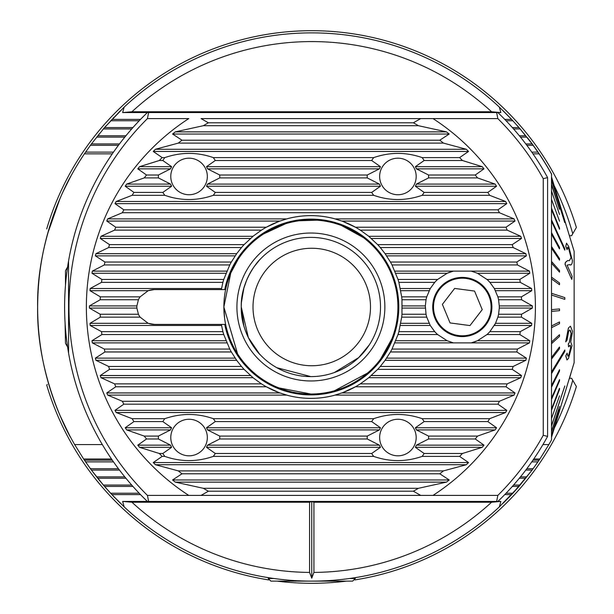 <?xml version="1.0" encoding="UTF-8"?>
<svg xmlns="http://www.w3.org/2000/svg" width="614" height="614" viewBox="0 0 614 614"><rect width="100%" height="100%" fill="white"/><g stroke="black" fill="none" stroke-linecap="round" stroke-linejoin="round"><path stroke-width="0.92" d="M309.579 572.417L309.579 502.237L131.949 502.237A265.425 265.425 0 0 0 309.579 572.417L311.758 578.181L311.758 501.446L309.579 502.237M311.758 578.181L313.931 572.417L313.931 502.237L491.568 502.237L500.855 501.431L499.359 506.872L519.007 486.426L532.115 470.055L539.1 460.162A274.128 274.128 0 0 0 539.883 459.003L548.855 444.59A274.128 274.128 0 0 0 551.51 439.908L551.51 174.092A274.128 274.128 0 0 0 539.1 153.838L532.115 143.945L520.173 128.94L511.623 119.392L499.359 107.128L500.855 112.569L491.568 111.763L131.949 111.763L122.654 112.569L124.151 107.128L104.51 127.574L91.402 143.945L84.41 153.838A274.128 274.128 0 0 0 74.662 444.59L83.634 459.003A274.128 274.128 0 0 0 84.41 460.162L91.402 470.055L103.336 485.06L111.886 494.608L124.151 506.872L122.654 501.431L131.949 502.237M124.151 506.872A274.128 274.128 0 0 0 499.359 506.872M313.931 502.237L311.758 501.446M122.654 501.431L500.855 501.431M349.496 578.518L355.268 578.518L355.268 577.651L359.62 576.914L356.112 577.513M518.73 486.749L532.115 470.055L512.897 493.249L518.646 486.841M508.745 497.632L512.897 493.249L506.051 493.249M526.835 468.689L533.121 468.689L537.941 461.874L531.778 461.874M524.732 479.588L524.402 479.987M510.357 495.959L509.965 496.358M503.288 503.112L511.623 494.608L504.746 494.608M111.986 494.707L120.229 503.112M104.572 486.495L113.176 495.974M91.524 470.224L104.51 486.426L132.923 486.426M99.107 479.987L98.025 478.644M98.892 479.718L105.685 487.769M106.038 488.176L110.62 493.249L139.217 493.249M113.544 496.358L114.764 497.632M113.49 461.874L85.569 461.874L90.396 468.689L118.433 468.689M119.461 470.055L91.402 470.055L97.956 478.559M98.777 134.412L99.107 134.013M120.229 110.888L104.51 127.574L91.402 143.945L119.461 143.945M105.685 126.231L106.038 125.824M113.16 118.041L113.544 117.642M511.531 119.293L503.288 110.888M509.965 117.642L510.357 118.041M518.937 127.505L511.623 119.392L504.746 119.392M531.993 143.776L519.007 127.574L512.345 127.574M524.402 134.013L524.732 134.412M62.889 192.075L70.71 176.464C70.84 175.704 36.38 235.791 37.631 307C36.372 378.132 70.894 438.48 70.71 437.536L70.71 437.536M69.328 434.958L59.926 415.294M59.796 414.987L56.841 407.803M37.631 307C37.792 284.804 40.163 264.12 44.753 244.94M44.883 244.364L47.385 234.54M47.547 233.926L59.988 198.568M569.401 235.73L571.596 235.73L576.369 227.479A276.3 276.3 0 0 0 46.718 228.93A276.3 276.3 0 0 1 576.369 227.479M46.718 385.07A276.3 276.3 0 0 0 268.656 579.915A276.3 276.3 0 0 1 46.718 385.07L47.324 384.456M554.381 427.904A271.081 271.081 0 0 0 572.747 380.266L576.369 386.521A276.3 276.3 0 0 1 354.861 579.915A276.3 276.3 0 0 0 576.369 386.521L571.596 378.27L569.485 378.27M346.365 581.128A276.3 276.3 0 0 1 277.152 581.128A276.3 276.3 0 0 0 346.365 581.128M370.495 307A58.744 58.744 0 0 0 311.758 248.256A58.744 58.744 0 0 0 253.014 307A58.744 58.744 0 0 0 311.758 365.744A58.744 58.744 0 0 0 370.495 307M499.359 107.128A274.128 274.128 0 0 0 124.151 107.128A274.128 274.128 0 0 1 499.359 107.128M84.41 460.162L112.301 460.162M532.967 460.162L539.1 460.162M525.807 470.055L532.115 470.055M96.613 476.878L124.811 476.878M520.457 476.878L526.896 476.878M97.695 478.237L125.924 478.237M519.344 478.237L525.814 478.237M103.336 485.06L131.718 485.06M513.55 485.06L520.173 485.06M512.345 486.426L519.007 486.426M111.886 494.608L140.529 494.608M122.654 112.569L500.855 112.569M111.886 119.392L140.529 119.392M110.62 120.751L139.217 120.751M506.051 120.751L512.897 120.751M104.51 127.574L132.923 127.574M103.336 128.94L131.718 128.94M513.55 128.94L520.173 128.94M97.695 135.763L125.924 135.763M519.344 135.763L525.814 135.763M96.613 137.122L124.811 137.122M520.457 137.122L526.896 137.122M525.807 143.945L532.115 143.945M90.396 145.311L118.433 145.311M526.835 145.311L533.121 145.311M85.569 152.126L113.49 152.126M531.778 152.126L537.941 152.126M84.41 153.838L112.301 153.838M532.967 153.838L539.1 153.838M74.662 444.59L102.331 444.59M542.937 444.59L548.855 444.59M83.634 459.003L111.51 459.003M533.758 459.003L539.883 459.003M527.457 137.835L527.526 137.782A274.212 274.212 0 0 1 551.595 174.069L551.51 176.464M559.538 203.503L551.602 177.507M564.742 222.598L551.51 180.094L564.742 222.598M559.446 209.29L551.51 184.691L559.446 209.29M559.538 214.524L551.602 191.207M559.538 221.217L551.602 199.558M559.538 229.26L551.51 209.597L559.538 229.26L559.538 228.116L551.602 208.453L551.602 209.597M564.742 250.098L551.51 221.178L564.742 250.098M559.446 248.877L551.51 234.111L559.446 248.877M559.538 260.144L551.51 248.194L559.538 260.144L559.538 258.601L551.602 246.644L551.602 248.194M559.538 272.156L551.51 263.199L559.538 272.156L559.538 270.521L551.602 261.564L551.602 263.199M559.538 284.712L551.51 278.902L559.538 284.712L559.538 283.008L551.602 277.206L551.602 278.902M564.742 299.333L551.51 295.042L564.742 299.333M551.51 309.633L559.538 308.934L551.51 309.633M551.602 325.919L559.538 321.951L551.602 325.919L551.602 327.638L559.538 323.67L559.538 321.951M551.602 341.898L559.446 334.73L551.602 341.898L551.602 343.571L559.538 336.403L559.538 334.73M551.602 357.333L559.446 347.071L551.602 357.333L551.602 358.937L559.538 348.675L559.538 347.071M551.51 371.969L564.826 349.995L551.51 371.969M551.51 385.584L559.538 369.682L551.51 385.584M551.602 397.964L559.538 379.59L551.602 397.964L551.602 399.2L559.538 380.826L559.538 379.59M551.602 408.901L559.446 388.347L551.602 409.975L559.538 389.422L559.538 388.347M551.602 418.234L559.538 395.83M551.51 425.817L564.826 385.96L551.51 425.817M551.51 431.519L559.538 406.483L551.51 431.519M551.602 435.265L559.538 409.5M551.602 436.984L559.538 410.896M568.395 381.578L574.136 362.697L574.136 251.303L551.51 176.901M570.506 374.563L559.477 410.896M568.487 327.991L565.717 341.868L568.403 327.991L570.444 326.195L568.403 327.991M565.847 355.905L566.968 359.957L565.763 355.905L567.144 353.134L565.763 355.905M565.717 341.868L567.006 340.225L568.733 331L569.869 329.987L571.197 333.609L569.278 342.773L568.372 343.878L568.503 346.833L570.061 345.198L570.698 347.862L568.671 355.337L570.613 347.862L570.444 345.621M568.503 346.833L568.28 343.878L569.186 342.773L571.112 333.609L570.598 330.746M567.559 260.582L565.356 262.431L565.041 264.296L571.749 279.385L565.126 264.296L565.44 262.431L567.681 260.582L569.316 260.727L571.112 257.765L568.886 249.008L567.597 247.127L567.144 249.683L565.816 246.475L566.515 243.175L568.694 246.467L572.425 260.712C572.187 264.388 571.173 265.701 569.378 264.642L567.106 265.156L572.141 276.361L571.834 279.385M567.543 247.127L568.802 249.008L571.02 257.765L569.232 260.727M566.515 243.175L565.732 246.475L567.144 249.683M569.293 264.642L570.13 264.688L569.293 264.642M551.602 431.519L559.538 406.483M551.602 385.584L551.602 386.966L559.538 371.063L559.538 369.682M551.602 425.817L564.826 385.96M551.602 309.633L551.602 311.375L559.538 310.669L559.538 308.934M551.602 371.969L551.602 373.473L564.826 351.492L564.826 349.995M559.538 248.877L559.538 247.442L551.51 232.675M551.602 232.675L551.602 234.111M564.826 299.333L564.826 297.598L551.51 293.308M551.602 293.308L551.602 295.042M559.538 209.29L551.51 184.108M551.602 184.108L551.602 184.691M564.826 250.098L564.826 248.8L551.51 219.881M551.602 219.881L551.602 221.178M551.525 176.955L559.477 203.104M564.826 222.598L551.51 179.725M568.756 355.337L567.873 356.22L567.144 353.134M566.968 359.957L568.51 358.376L572.01 345.59L570.728 341.983L572.555 331.422L570.444 326.195M570.598 374.563L571.12 372.614M380.557 359.144L391.916 338.736M363.496 237.679L341.614 225.584M316.939 220.188L299.218 220.764M285.687 223.703L263.59 233.949M229.444 337.654L227.971 333.425M227.725 332.642L226.336 327.607M224.524 296.301L224.931 293.385M229.482 276.231L230.787 272.992M223.864 307.115L224.609 318.344M241.947 297.299L243.873 288.135L241.409 302.51M253.743 267.236L250.113 273.038L253.666 267.343M253.927 266.975L259.4 260.144M259.469 260.06L257.005 262.915M250.052 273.146L246.782 279.846M243.942 287.897L246.713 279.999M260.328 259.139C259.622 259.285 240.427 280.153 241.271 307A69.62 69.62 0 0 0 345.697 367.295A69.62 69.62 0 0 0 345.697 246.705A69.62 69.62 0 0 0 241.271 307C240.412 333.793 259.645 354.769 260.328 354.861M260.098 354.616L258.341 352.674M258.179 352.482L256.974 351.047M253.521 346.449L250.182 341.077L253.567 346.511M250.105 340.954L246.828 334.262M241.924 316.54L243.842 325.758L241.271 307L248.332 337.554L259.392 353.848M250.036 340.816L246.843 334.292M241.448 311.996L241.279 308.067M341.468 369.544L347.961 365.929M368.362 346.281L368.983 345.36M369.191 345.045L358.706 357.601L334.384 372.537M310.884 376.62L276.768 367.686L310.884 376.62M233.435 346.68L230.787 341.008M231.716 270.874L235.922 262.8M235.945 262.761L238.055 259.361M237.603 353.933L223.864 307A87.027 87.027 0 0 0 354.401 382.368A87.027 87.027 0 0 0 354.401 231.631A87.027 87.027 0 0 0 223.864 307L230.741 273.084L238.209 259.139M288.941 391.21L287.26 390.757M284.359 389.882L276.76 387.05M278.748 387.871L310.884 394.027M334.384 390.796L367.533 373.066M369.006 371.769L366.612 373.842M236.92 307A73.972 73.972 0 0 0 347.869 371.063A73.972 73.972 0 0 0 347.869 242.937A73.972 73.972 0 0 0 236.92 307M497.9 112.569A269.776 269.776 0 0 1 547.588 177.584L547.588 436.416A269.776 269.776 0 0 1 497.9 501.431M533.436 154.521L533.167 154.129M148.626 112.569L147.429 118.594A265.425 265.425 0 0 0 147.429 495.406L148.626 501.431M496.642 112.569L497.839 118.594L201.062 118.594L208.392 122.8A210.802 210.802 0 0 0 203.334 125.701L175.312 131.864L172.557 134.036L181.99 140.199A210.802 210.802 0 0 0 178.313 143.108L155.411 149.271L153.239 151.443L162.165 157.606A210.802 210.802 0 0 0 159.302 160.515L139.539 166.678L137.782 168.85L146.523 175.013A210.802 210.802 0 0 0 144.236 177.914L126.653 184.085L125.225 186.249L133.952 192.42A210.802 210.802 0 0 0 132.102 195.321L116.161 201.484L115.002 203.656L123.828 209.819A210.802 210.802 0 0 0 122.347 212.728L107.688 218.891L106.767 221.063L115.77 227.226A210.802 210.802 0 0 0 114.603 230.127L101.003 236.298L100.282 238.47L109.53 244.633A210.802 210.802 0 0 0 108.647 247.534L95.922 253.697L95.393 255.869L104.94 262.032A210.802 210.802 0 0 0 104.326 264.941L92.338 271.104L91.993 273.276L101.901 279.439A210.802 210.802 0 0 0 101.533 282.348L90.181 288.511L90.012 290.683L100.335 296.846A210.802 210.802 0 0 0 100.212 299.747L89.414 305.918L89.414 308.082L100.212 314.253A210.802 210.802 0 0 0 100.335 317.154L90.012 323.317L90.181 325.489L101.533 331.652A210.802 210.802 0 0 0 101.901 334.561L91.993 340.724L92.338 342.896L104.326 349.059A210.802 210.802 0 0 0 104.94 351.968L95.393 358.131L95.922 360.303L108.647 366.466A210.802 210.802 0 0 0 109.53 369.367L100.282 375.53L101.003 377.702L114.603 383.873A210.802 210.802 0 0 0 115.77 386.774L106.767 392.937L107.688 395.109L122.347 401.272A210.802 210.802 0 0 0 123.828 404.181L115.002 410.344L116.161 412.516L132.102 418.679A210.802 210.802 0 0 0 133.952 421.58L125.225 427.751L126.653 429.915L144.236 436.086A210.802 210.802 0 0 0 146.523 438.987L137.782 445.15L139.539 447.322L159.302 453.485A210.802 210.802 0 0 0 162.165 456.394L153.239 462.557L155.411 464.729L178.313 470.892A210.802 210.802 0 0 0 181.99 473.801L172.557 479.964L175.312 482.136L203.334 488.299A210.802 210.802 0 0 0 208.392 491.2L413.383 491.2L420.713 495.406L433.008 495.406L188.767 495.406A224.524 224.524 0 0 1 188.767 118.594L147.429 118.594M68.538 261.127L68.576 353.073M68.538 352.858L68.024 349.803M67.586 346.948L65.475 343.303L65.092 323.102M64.685 313.255L64.623 309.41M64.608 307L64.608 306.163M111.832 154.521L112.101 154.129M111.832 459.479L112.101 459.871M147.368 501.431A269.776 269.776 0 0 1 147.368 112.569M154.244 289.593L148.197 290.683A17.407 17.407 0 0 1 154.244 289.593L224.732 289.593L221.355 289.593L222.897 282.348A91.379 91.379 0 0 1 223.765 279.439L229.766 264.941A91.379 91.379 0 0 1 231.34 262.032L236.851 253.452L241.509 247.534A91.379 91.379 0 0 1 244.103 244.633L253.313 236.045L261.487 230.127A91.379 91.379 0 0 1 266.33 227.226L279.155 221.316L287.605 218.638C303.124 214.631 318.643 214.631 334.162 218.638L342.62 221.316L355.445 227.226A91.379 91.379 0 0 1 360.288 230.127L368.461 236.045L377.664 244.633A91.379 91.379 0 0 1 380.266 247.534L384.924 253.452L390.435 262.032A91.379 91.379 0 0 1 392.008 264.941L398.01 279.439A91.379 91.379 0 0 1 398.87 282.348L401.694 296.846A91.379 91.379 0 0 1 401.97 299.747L401.97 314.253A91.379 91.379 0 0 1 401.694 317.154L398.87 331.652A91.379 91.379 0 0 1 398.01 334.561L392.008 349.059A91.379 91.379 0 0 1 390.435 351.968L384.924 360.548L380.266 366.466A91.379 91.379 0 0 1 377.664 369.367L368.461 377.955L360.288 383.873A91.379 91.379 0 0 1 355.445 386.774L342.62 392.684L334.162 395.362A91.379 91.379 0 0 1 287.605 395.362L279.155 392.684L266.33 386.774A91.379 91.379 0 0 1 261.487 383.873L253.313 377.955L244.103 369.367A91.379 91.379 0 0 1 241.509 366.466L236.851 360.548L231.34 351.968A91.379 91.379 0 0 1 229.766 349.059L223.765 334.561A91.379 91.379 0 0 1 222.897 331.652L221.355 324.407L224.732 324.407L154.244 324.407A17.407 17.407 0 0 1 148.197 323.317L154.244 324.407M497.839 118.594A265.425 265.425 0 0 1 543.244 178.697L547.588 177.584M547.588 436.416L543.244 435.303A265.425 265.425 0 0 1 497.839 495.406L433.008 495.406A224.524 224.524 0 0 0 433.008 118.594L420.713 118.594L413.383 122.8A210.802 210.802 0 0 1 418.433 125.701L446.462 131.864L449.218 134.036L439.785 140.199A210.802 210.802 0 0 1 443.454 143.108L466.364 149.271L468.536 151.443L459.61 157.606A210.802 210.802 0 0 1 462.465 160.515L482.236 166.678L483.993 168.85L475.251 175.013A210.802 210.802 0 0 1 477.538 177.914L495.122 184.085L496.549 186.249L487.823 192.42A210.802 210.802 0 0 1 489.673 195.321L505.614 201.484L506.773 203.656L497.946 209.819A210.802 210.802 0 0 1 499.428 212.728L514.079 218.891L515.008 221.063L506.005 227.226A210.802 210.802 0 0 1 507.172 230.127L520.772 236.298L521.493 238.47L512.245 244.633A210.802 210.802 0 0 1 513.127 247.534L525.853 253.697L526.382 255.869L516.834 262.032A210.802 210.802 0 0 1 517.448 264.941L529.437 271.104L529.782 273.276L519.874 279.439A210.802 210.802 0 0 1 520.235 282.348L531.586 288.511L531.762 290.683L521.439 296.846A210.802 210.802 0 0 1 521.562 299.747L532.361 305.918L532.361 308.082L521.562 314.253A210.802 210.802 0 0 1 521.439 317.154L531.762 323.317L531.586 325.489L520.235 331.652A210.802 210.802 0 0 1 519.874 334.561L529.782 340.724L529.437 342.896L517.448 349.059A210.802 210.802 0 0 1 516.834 351.968L526.382 358.131L525.853 360.303L513.127 366.466A210.802 210.802 0 0 1 512.245 369.367L521.493 375.53L520.772 377.702L507.172 383.873A210.802 210.802 0 0 1 506.005 386.774L515.008 392.937L514.079 395.109L499.428 401.272A210.802 210.802 0 0 1 497.946 404.181L506.773 410.344L505.614 412.516L489.673 418.679A210.802 210.802 0 0 1 487.823 421.58L496.549 427.751L495.122 429.915L477.538 436.086A210.802 210.802 0 0 1 475.251 438.987L483.993 445.15L482.236 447.322L462.465 453.485A210.802 210.802 0 0 1 459.61 456.394L468.536 462.557L466.364 464.729L443.454 470.892A210.802 210.802 0 0 1 439.785 473.801L449.218 479.964L446.462 482.136L418.433 488.299A210.802 210.802 0 0 1 413.383 491.2M147.429 495.406L201.062 495.406L208.392 491.2M497.839 495.406L496.642 501.431M543.244 435.303L543.244 178.697M533.436 459.479L533.167 459.871M231.777 270.743L232.115 270.014M89.414 308.082L136.876 308.082A17.407 17.407 0 0 1 136.876 305.918L136.876 308.082L138.419 314.253A17.407 17.407 0 0 0 140.107 317.154L148.197 323.317L90.012 323.317M266.33 227.226A91.379 91.379 0 0 1 279.155 221.316A91.379 91.379 0 0 0 266.33 227.226L115.77 227.226M287.605 218.638A91.379 91.379 0 0 1 334.162 218.638A91.379 91.379 0 0 0 287.605 218.638M355.445 227.226A91.379 91.379 0 0 0 342.62 221.316A91.379 91.379 0 0 1 355.445 227.226L506.005 227.226M355.445 386.774A91.379 91.379 0 0 1 342.62 392.684A91.379 91.379 0 0 0 355.445 386.774L506.005 386.774M266.33 386.774A91.379 91.379 0 0 0 279.155 392.684A91.379 91.379 0 0 1 266.33 386.774L115.77 386.774M334.162 395.362C318.643 399.369 303.124 399.369 287.605 395.362M531.586 325.489L494.339 325.489A36.986 36.986 0 0 0 495.498 323.317L489.88 331.652A36.986 36.986 0 0 1 486.971 334.561L477.492 340.724L471.222 342.896L453.393 342.896L447.122 340.724L437.644 334.561A36.986 36.986 0 0 1 434.743 331.652L430.276 325.489L426.745 317.154A36.986 36.986 0 0 1 426.039 314.253L425.341 305.918A36.986 36.986 0 0 0 425.333 306.256M425.333 307.814A36.986 36.986 0 0 0 425.341 308.082L402.231 308.082M529.437 342.896L471.222 342.896A36.986 36.986 0 0 0 477.492 340.724L529.782 340.724M499.282 306.186A36.986 36.986 0 0 0 499.274 305.918L499.274 308.082A36.986 36.986 0 0 0 499.289 307.744M394.886 271.104L453.393 271.104A36.986 36.986 0 0 0 447.122 273.276L453.393 271.104L471.222 271.104L477.492 273.276L486.971 279.439A36.986 36.986 0 0 1 489.88 282.348L494.339 288.511L497.87 296.846A36.986 36.986 0 0 1 498.576 299.747L499.274 305.918L532.361 305.918M402.231 305.918L425.341 305.918L426.039 299.747A36.986 36.986 0 0 1 426.745 296.846L430.276 288.511L434.743 282.348A36.986 36.986 0 0 1 437.644 279.439L447.122 273.276L395.784 273.276M532.361 308.082L499.274 308.082L498.576 314.253A36.986 36.986 0 0 1 497.87 317.154L495.498 323.317L531.762 323.317M432.716 307A29.587 29.587 0 0 0 477.101 332.627A29.587 29.587 0 0 0 477.101 281.373A29.587 29.587 0 0 0 432.716 307M90.012 290.683L148.197 290.683L140.107 296.846A17.407 17.407 0 0 0 138.419 299.747L136.876 305.918L89.414 305.918M100.335 317.154L140.107 317.154M100.212 314.253L138.419 314.253M100.212 299.747L138.419 299.747M100.335 296.846L140.107 296.846M401.694 317.154L426.745 317.154M401.97 314.253L426.039 314.253M401.97 299.747L426.039 299.747M401.694 296.846L426.745 296.846M498.576 299.747L521.562 299.747M498.576 314.253L521.562 314.253M497.87 317.154L521.439 317.154M497.87 296.846L521.439 296.846M398.87 282.348L434.743 282.348M398.01 279.439L437.644 279.439M486.971 279.439L519.874 279.439M392.008 264.941L517.448 264.941M489.88 282.348L520.235 282.348M390.435 262.032L516.834 262.032M380.266 247.534L513.127 247.534M377.664 244.633L512.245 244.633M360.288 230.127L507.172 230.127M208.392 122.8L413.383 122.8M181.99 140.199L439.785 140.199M203.334 125.701L418.433 125.701M133.952 192.42L162.833 192.42A30.692 30.692 0 0 0 164.836 195.321C180.869 200.924 197.01 200.924 213.273 195.321L373.696 195.321C389.729 200.924 405.869 200.924 422.125 195.321L489.673 195.321M144.236 177.914L158.397 177.914L170.546 184.085L171.598 186.249L162.833 192.42M146.523 175.013L158.397 175.013A30.692 30.692 0 0 0 158.397 177.914M159.302 160.515L162.833 160.515L171.598 166.678L170.546 168.85L158.397 175.013M162.165 157.606L164.836 157.606A30.692 30.692 0 0 0 162.833 160.515M213.273 195.321A30.692 30.692 0 0 0 215.276 192.42L206.511 186.249L207.563 184.085L219.712 177.914A30.692 30.692 0 0 0 219.712 175.013L207.563 168.85L206.511 166.678L215.276 160.515A30.692 30.692 0 0 0 213.273 157.606C197.24 152.003 181.092 152.003 164.836 157.606M213.273 157.606L373.696 157.606A30.692 30.692 0 0 0 371.685 160.515L380.45 166.678L379.398 168.85L367.249 175.013A30.692 30.692 0 0 0 367.249 177.914L379.398 184.085L380.45 186.249L371.685 192.42A30.692 30.692 0 0 0 373.696 195.321M422.125 195.321A30.692 30.692 0 0 0 424.136 192.42L415.371 186.249L416.422 184.085L428.572 177.914A30.692 30.692 0 0 0 428.572 175.013L416.422 168.85L415.371 166.678L424.136 160.515A30.692 30.692 0 0 0 422.125 157.606C406.1 152.003 389.951 152.003 373.696 157.606M422.125 157.606L459.61 157.606M219.712 175.013L367.249 175.013M215.276 160.515L371.685 160.515M428.572 175.013L475.251 175.013M424.136 160.515L462.465 160.515M424.136 192.42L487.823 192.42M428.572 177.914L477.538 177.914M215.276 192.42L371.685 192.42M219.712 177.914L367.249 177.914M132.102 195.321L164.836 195.321M178.313 143.108L443.454 143.108M123.828 209.819L497.946 209.819M122.347 212.728L499.428 212.728M109.53 244.633L244.103 244.633M114.603 230.127L261.487 230.127M104.94 262.032L231.34 262.032M108.647 247.534L241.509 247.534M101.901 279.439L223.765 279.439M104.326 264.941L229.766 264.941M101.533 282.348L222.897 282.348M392.008 349.059L517.448 349.059M390.435 351.968L516.834 351.968M104.94 351.968L231.34 351.968M380.266 366.466L513.127 366.466M377.664 369.367L512.245 369.367M109.53 369.367L244.103 369.367M360.288 383.873L507.172 383.873M132.102 418.679L164.836 418.679A30.692 30.692 0 0 0 162.833 421.58L171.598 427.751L170.546 429.915L158.397 436.086A30.692 30.692 0 0 0 158.397 438.987L170.546 445.15L171.598 447.322L162.833 453.485A30.692 30.692 0 0 0 164.836 456.394C180.869 461.997 197.01 461.997 213.273 456.394L373.696 456.394C389.729 461.997 405.869 461.997 422.125 456.394A30.692 30.692 0 0 0 424.136 453.485L415.371 447.322L416.422 445.15L428.572 438.987A30.692 30.692 0 0 0 428.572 436.086L416.422 429.915L415.371 427.751L424.136 421.58A30.692 30.692 0 0 0 422.125 418.679C406.1 413.076 389.951 413.076 373.696 418.679A30.692 30.692 0 0 0 371.685 421.58L380.45 427.751L379.398 429.915L367.249 436.086A30.692 30.692 0 0 0 367.249 438.987L379.398 445.15L380.45 447.322L371.685 453.485A30.692 30.692 0 0 0 373.696 456.394M213.273 456.394A30.692 30.692 0 0 0 215.276 453.485L206.511 447.322L207.563 445.15L219.712 438.987A30.692 30.692 0 0 0 219.712 436.086L207.563 429.915L206.511 427.751L215.276 421.58A30.692 30.692 0 0 0 213.273 418.679C197.24 413.076 181.092 413.076 164.836 418.679M213.273 418.679L373.696 418.679M422.125 418.679L489.673 418.679M215.276 421.58L371.685 421.58M133.952 421.58L162.833 421.58M424.136 421.58L487.823 421.58M219.712 436.086L367.249 436.086M144.236 436.086L158.397 436.086M428.572 436.086L477.538 436.086M146.523 438.987L158.397 438.987M219.712 438.987L367.249 438.987M428.572 438.987L475.251 438.987M215.276 453.485L371.685 453.485M159.302 453.485L162.833 453.485M424.136 453.485L462.465 453.485M162.165 456.394L164.836 456.394M422.125 456.394L459.61 456.394M398.87 331.652L434.743 331.652M101.533 331.652L222.897 331.652M398.01 334.561L437.644 334.561M489.88 331.652L520.235 331.652M486.971 334.561L519.874 334.561M101.901 334.561L223.765 334.561M104.326 349.059L229.766 349.059M108.647 366.466L241.509 366.466M114.603 383.873L261.487 383.873M122.347 401.272L499.428 401.272M123.828 404.181L497.946 404.181M178.313 470.892L443.454 470.892M181.99 473.801L439.785 473.801M203.334 488.299L418.433 488.299M379.636 437.536A18.274 18.274 0 0 0 407.051 453.362A18.274 18.274 0 0 0 407.051 421.711A18.274 18.274 0 0 0 379.636 437.536M379.636 176.464A18.274 18.274 0 0 0 407.051 192.289A18.274 18.274 0 0 0 407.051 160.638A18.274 18.274 0 0 0 379.636 176.464M170.776 437.536A18.274 18.274 0 0 0 198.192 453.362A18.274 18.274 0 0 0 198.192 421.711A18.274 18.274 0 0 0 170.776 437.536M170.776 176.464A18.274 18.274 0 0 0 198.192 192.289A18.274 18.274 0 0 0 198.192 160.638A18.274 18.274 0 0 0 170.776 176.464M65.475 285.349L65.475 270.697L67.586 267.052M451.313 280.383A28.804 28.804 0 0 0 444.759 329.833A28.804 28.804 0 0 0 490.862 310.784A28.804 28.804 0 0 0 451.313 280.383M442.387 304.36L450.062 322.933L469.986 325.573L482.228 309.64L474.561 291.067L454.636 288.426L442.387 304.36M337.086 581.128L327.27 581.128M286.423 581.128L301.934 581.128M355.268 578.518L352.659 581.128L270.858 581.128L268.241 578.518L274.013 578.518M313.931 572.417A265.425 265.425 0 0 0 491.568 502.237M554.381 186.096A271.081 271.081 0 0 1 572.747 233.734M491.568 111.763A265.425 265.425 0 0 0 131.949 111.763M224.732 289.593A87.894 87.894 0 0 1 359.789 233.965A87.894 87.894 0 0 1 359.789 380.035A87.894 87.894 0 0 1 224.732 324.407M400.765 290.683L429.117 290.683M400.343 288.511L430.276 288.511M477.492 273.276L529.782 273.276M471.222 271.104L529.437 271.104M495.498 290.683L531.762 290.683M494.339 288.511L531.586 288.511M386.582 255.869L526.382 255.869M385.07 253.697L525.853 253.697M371.278 238.47L521.493 238.47M368.722 236.298L520.772 236.298M172.557 134.036L449.218 134.036M175.312 131.864L446.462 131.864M125.225 186.249L171.598 186.249M126.653 184.085L170.546 184.085M137.782 168.85L170.546 168.85M139.539 166.678L171.598 166.678M153.239 151.443L468.536 151.443M207.563 168.85L379.398 168.85M206.511 166.678L380.45 166.678M416.422 168.85L483.993 168.85M415.371 166.678L482.236 166.678M415.371 186.249L496.549 186.249M416.422 184.085L495.122 184.085M206.511 186.249L380.45 186.249M207.563 184.085L379.398 184.085M116.161 201.484L505.614 201.484M155.411 149.271L466.364 149.271M115.002 203.656L506.773 203.656M106.767 221.063L279.923 221.063M107.688 218.891L286.776 218.891M341.852 221.063L515.008 221.063M334.998 218.891L514.079 218.891M100.282 238.47L250.489 238.47M101.003 236.298L253.045 236.298M95.393 255.869L235.185 255.869M95.922 253.697L236.697 253.697M91.993 273.276L225.99 273.276M92.338 271.104L226.888 271.104M90.181 288.511L221.431 288.511M385.07 360.303L525.853 360.303M386.582 358.131L526.382 358.131M368.722 377.702L520.772 377.702M371.278 375.53L521.493 375.53M334.998 395.109L514.079 395.109M341.852 392.937L515.008 392.937M95.393 358.131L235.185 358.131M100.282 375.53L250.489 375.53M106.767 392.937L279.923 392.937M116.161 412.516L505.614 412.516M125.225 427.751L171.598 427.751M206.511 427.751L380.45 427.751M415.371 427.751L496.549 427.751M207.563 429.915L379.398 429.915M126.653 429.915L170.546 429.915M416.422 429.915L495.122 429.915M137.782 445.15L170.546 445.15M207.563 445.15L379.398 445.15M416.422 445.15L483.993 445.15M206.511 447.322L380.45 447.322M139.539 447.322L171.598 447.322M415.371 447.322L482.236 447.322M153.239 462.557L468.536 462.557M400.343 325.489L430.276 325.489M90.181 325.489L221.431 325.489M91.993 340.724L225.99 340.724M395.784 340.724L447.122 340.724M394.886 342.896L453.393 342.896M400.765 323.317L429.117 323.317M92.338 342.896L226.888 342.896M95.922 360.303L236.697 360.303M101.003 377.702L253.045 377.702M107.688 395.109L286.776 395.109M115.002 410.344L506.773 410.344M155.411 464.729L466.364 464.729M172.557 479.964L449.218 479.964M175.312 482.136L446.462 482.136M570.797 373.949L569.316 378.823M268.241 577.651L268.241 578.518"/></g></svg>
